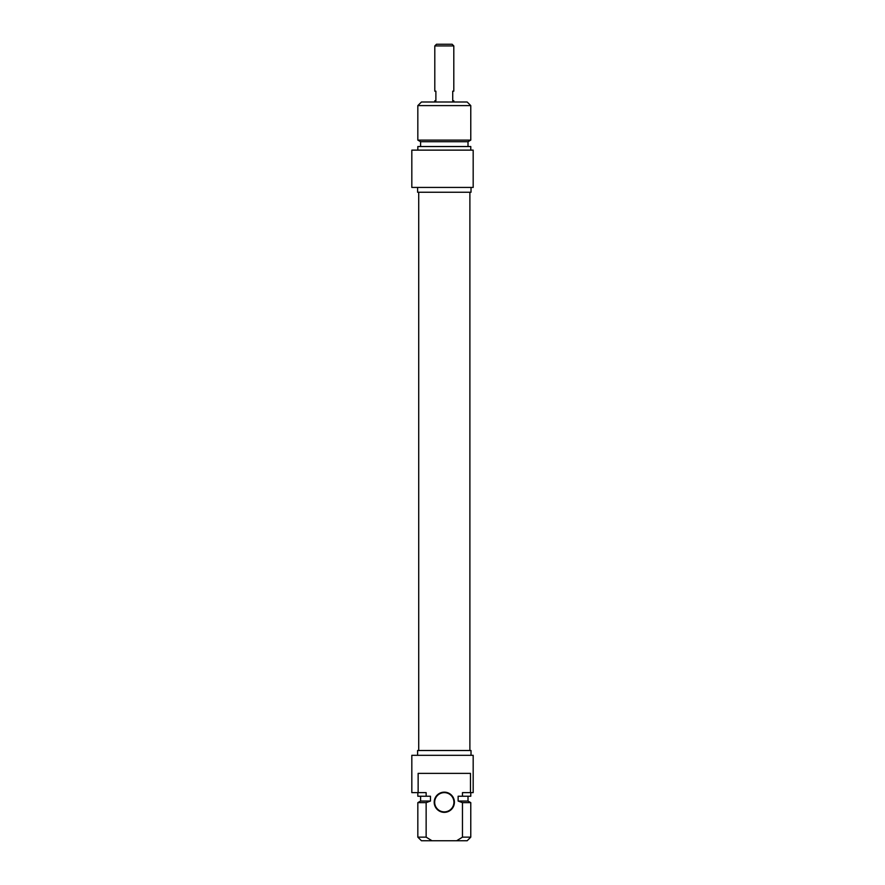 <?xml version="1.0" encoding="UTF-8"?>
<svg xmlns="http://www.w3.org/2000/svg" width="885" height="885" viewBox="0 0 885 885"><rect width="100%" height="100%" fill="white"/><g stroke="black" fill="none" stroke-linecap="round" stroke-linejoin="round"><path stroke-width="1.33" d="M444.303 811.877A9.624 9.624 0 0 1 434.679 802.253A9.624 9.624 0 0 1 444.303 792.628A9.624 9.624 0 0 1 453.928 802.253A9.624 9.624 0 0 1 444.303 811.877M444.303 812.353A10.111 10.111 0 0 0 453.054 797.197A10.111 10.111 0 0 0 435.553 797.197A10.111 10.111 0 0 0 444.303 812.353M418.14 792.628L418.14 773.368L470.477 773.368L470.477 792.628L462.468 792.628L462.468 796.234L458.131 796.234L458.131 801.047L462.468 802.64L462.468 837.144L456.638 840.75L431.98 840.75L426.139 837.144L426.139 802.64L430.475 801.047L430.475 796.234L426.139 796.234L426.139 792.628L411.824 792.628L411.824 755.325L473.176 755.325L473.176 792.628L470.477 792.628M456.638 840.75L467.169 840.75L470.776 837.144L462.468 837.144M462.468 802.64L470.776 802.64L470.776 837.144M458.131 801.047L468.01 801.047L470.776 802.64M462.468 796.234L470.776 796.234L470.776 792.628M426.139 837.144L417.831 837.144L421.448 840.75L431.98 840.75M417.831 837.144L417.831 802.64L426.139 802.64M417.598 755.325L417.598 750.513L471.019 750.513L471.019 755.325M417.831 802.64L420.607 801.047L430.475 801.047M417.831 792.628L417.831 796.234L426.139 796.234M453.806 45.931L452.124 44.25L436.482 44.25L434.8 45.931L453.806 45.931L453.806 91.177L452.722 91.177L452.722 100.802L453.806 100.802L453.806 102.007M434.8 45.931L434.8 91.177L435.885 91.177L435.885 100.802L434.8 100.802L434.8 102.007M470.776 105.614L467.169 102.007L421.448 102.007L417.831 105.614L470.776 105.614L470.776 140.107L417.831 140.107L417.831 105.614M473.176 187.432L473.176 150.129L411.824 150.129L411.824 187.432L473.176 187.432M471.019 187.432L471.019 192.244L417.598 192.244L417.598 187.432M470.776 140.107L468.01 141.711L420.607 141.711L417.831 140.107M468.01 141.711L468.01 146.523M470.776 150.129L470.776 146.523L417.831 146.523L417.831 150.129M468.01 801.047L468.01 796.234M420.607 801.047L420.607 796.234M418.716 192.244L418.716 750.513M469.891 192.244L469.891 750.513M420.607 141.711L420.607 146.523"/></g></svg>
